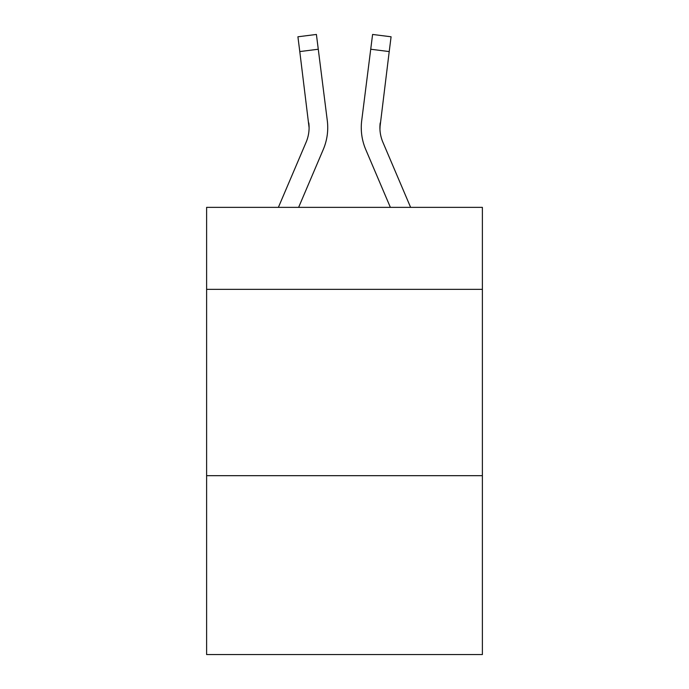 <?xml version="1.0" encoding="UTF-8"?>
<svg xmlns="http://www.w3.org/2000/svg" width="689" height="689" viewBox="0 0 689 689"><rect width="100%" height="100%" fill="white"/><g stroke="black" fill="none" stroke-linecap="round" stroke-linejoin="round"><path stroke-width="1.03" d="M482.386 289.346L482.386 207.363L206.614 207.363L206.614 289.346L482.386 289.346L482.386 654.55L206.614 654.55L206.614 289.346M482.386 475.677L206.614 475.677M298.63 207.363L323.262 149.513A55.895 55.895 -137.2 0 0 327.292 120.609L318.275 49.238L299.784 51.572L297.915 36.784L316.406 34.45L297.915 36.784L316.406 34.45L297.915 36.784L316.406 34.45L297.915 36.784L316.406 34.45L297.915 36.784L316.406 34.45L297.915 36.784L316.406 34.45L297.915 36.784L316.406 34.45L297.915 36.784L316.406 34.45L297.915 36.784L316.406 34.45L297.915 36.784L316.406 34.45L297.915 36.784L316.406 34.45L297.915 36.784L316.406 34.45L297.915 36.784L316.406 34.45L297.915 36.784L316.406 34.45L297.915 36.784L316.406 34.45L297.915 36.784L316.406 34.45L297.915 36.784L316.406 34.45L318.275 49.238M278.382 207.363L306.123 142.21A37.266 37.266 0 0 0 309.094 127.689L299.784 51.572M327.008 118.37L327.292 120.609M410.618 207.363L382.877 142.21A37.266 37.266 0 0 1 379.906 127.68L389.216 51.572L370.725 49.238L372.594 34.45L391.085 36.784L389.216 51.572M390.37 207.363L365.738 149.513A55.895 55.895 137.2 0 1 361.708 120.609L370.725 49.238M379.949 129.437L380.199 122.943A37.266 37.266 137.2 0 0 382.877 142.21A37.266 37.266 137.2 0 1 379.906 127.68A37.266 37.266 137.2 0 0 382.877 142.21A37.266 37.266 137.2 0 1 379.906 127.68A37.266 37.266 137.2 0 0 382.877 142.21A37.266 37.266 137.2 0 1 379.906 127.68A37.266 37.266 137.2 0 0 382.877 142.21A37.266 37.266 137.2 0 1 379.906 127.68A37.266 37.266 137.2 0 0 382.877 142.21A37.266 37.266 137.2 0 1 379.906 127.68A37.266 37.266 137.2 0 0 382.877 142.21A37.266 37.266 137.2 0 1 379.906 127.68A37.266 37.266 137.2 0 0 382.877 142.21A37.266 37.266 137.2 0 1 379.906 127.68A37.266 37.266 137.2 0 0 382.877 142.21A37.266 37.266 137.2 0 1 379.906 127.68A37.266 37.266 137.2 0 0 382.877 142.21A37.266 37.266 137.2 0 1 379.906 127.68A37.266 37.266 137.2 0 0 382.877 142.21A37.266 37.266 137.2 0 1 379.906 127.68A37.266 37.266 137.2 0 0 382.877 142.21A37.266 37.266 137.2 0 1 379.906 127.68A37.266 37.266 137.2 0 0 382.877 142.21A37.266 37.266 137.2 0 1 379.906 127.68A37.266 37.266 137.2 0 0 382.877 142.21A37.266 37.266 137.2 0 1 379.906 127.68A37.266 37.266 137.2 0 0 382.877 142.21A37.266 37.266 137.2 0 1 379.906 127.68A37.266 37.266 137.2 0 0 382.877 142.21A37.266 37.266 137.2 0 1 379.906 127.68A37.266 37.266 137.2 0 0 382.877 142.21A37.266 37.266 137.2 0 1 379.906 127.68M306.123 142.21A37.266 37.266 -137.2 0 0 309.094 127.689A37.266 37.266 -137.2 0 1 306.123 142.21A37.266 37.266 -137.2 0 0 309.094 127.689A37.266 37.266 -137.2 0 1 306.123 142.21A37.266 37.266 -137.2 0 0 309.094 127.689A37.266 37.266 -137.2 0 1 306.123 142.21A37.266 37.266 -137.2 0 0 309.094 127.689A37.266 37.266 -137.2 0 1 306.123 142.21A37.266 37.266 -137.2 0 0 309.094 127.689A37.266 37.266 -137.2 0 1 306.123 142.21A37.266 37.266 -137.2 0 0 309.094 127.689A37.266 37.266 -137.2 0 1 306.123 142.21A37.266 37.266 -137.2 0 0 309.094 127.689A37.266 37.266 -137.2 0 1 306.123 142.21A37.266 37.266 -137.2 0 0 309.094 127.689A37.266 37.266 -137.2 0 1 306.123 142.21A37.266 37.266 -137.2 0 0 309.094 127.689A37.266 37.266 -137.2 0 1 306.123 142.21A37.266 37.266 -137.2 0 0 309.094 127.689A37.266 37.266 -137.2 0 1 306.123 142.21A37.266 37.266 -137.2 0 0 309.094 127.689A37.266 37.266 -137.2 0 1 306.123 142.21A37.266 37.266 -137.2 0 0 309.094 127.689A37.266 37.266 -137.2 0 1 306.123 142.21A37.266 37.266 -137.2 0 0 309.094 127.689A37.266 37.266 -137.2 0 1 306.123 142.21A37.266 37.266 -137.2 0 0 309.094 127.689A37.266 37.266 -137.2 0 1 306.123 142.21A37.266 37.266 -137.2 0 0 309.094 127.689A37.266 37.266 -137.2 0 1 306.123 142.21A37.266 37.266 -137.2 0 0 309.094 127.689L308.801 122.943A37.266 37.266 -137.2 0 1 306.123 142.21M316.406 34.45L297.915 36.784M361.337 130.342L361.269 127.586M361.708 120.609L361.992 118.37M372.594 34.45L391.085 36.784"/></g></svg>
